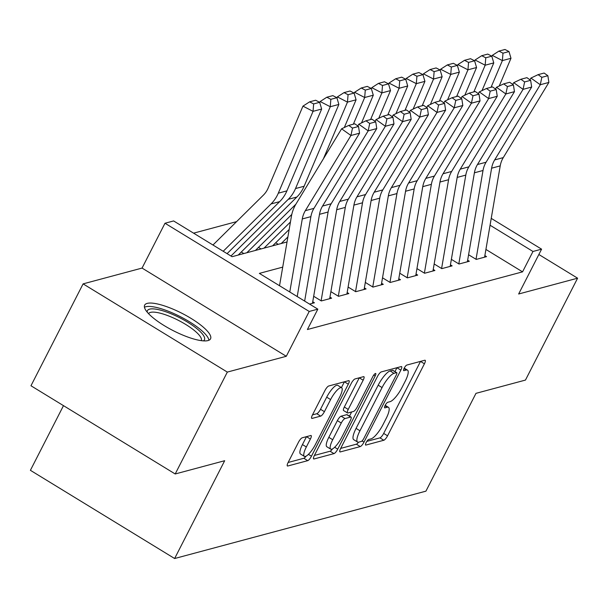 <?xml version="1.0" encoding="UTF-8"?>
<svg xmlns="http://www.w3.org/2000/svg" width="608" height="608" viewBox="0 0 608 608"><rect width="100%" height="100%" fill="white"/><g stroke="black" fill="none" stroke-linecap="round" stroke-linejoin="round"><path stroke-width="0.91" d="M366.13 442.586A3.26 0.874 121.5 0 0 365.613 445.048A3.26 0.874 121.5 0 0 365.879 445.071L383.83 440.253A4.659 1.254 121.5 0 0 387.562 435.799L424.414 363.797A4.659 1.254 121.5 0 0 425.152 360.278A4.659 1.254 121.5 0 0 424.772 360.248L406.82 365.058A3.26 0.874 121.5 0 0 404.206 368.182A3.26 0.874 121.5 0 0 403.689 370.644A3.26 0.874 121.5 0 0 403.955 370.66L406.273 370.036A14.904 4.005 121.5 0 1 407.504 370.128A14.904 4.005 121.5 0 1 405.133 381.391L402.063 387.395A14.904 4.005 121.5 0 1 390.108 401.645L387.782 402.268A3.26 0.874 121.5 0 0 385.168 405.384A3.26 0.874 121.5 0 0 384.651 407.846A3.26 0.874 121.5 0 0 384.917 407.862L387.235 407.238A14.904 4.005 121.5 0 1 388.466 407.33A14.904 4.005 121.5 0 1 386.095 418.593L383.025 424.597A14.904 4.005 121.5 0 1 371.07 438.847L368.744 439.47A3.26 0.874 121.5 0 0 366.13 442.586M207.997 340.579A37.004 9.705 27.1 0 0 210.535 338.846A37.004 9.705 27.1 0 0 186.61 315.803A37.004 9.705 27.1 0 0 147.189 303.392A37.004 9.705 27.1 0 0 144.651 305.132A37.004 9.705 27.1 0 0 168.583 328.168A37.004 9.705 27.1 0 0 207.997 340.579M302.214 437.798A4.659 1.254 121.5 0 0 298.475 442.252L288.139 462.46A4.659 1.254 121.5 0 0 287.402 465.979A4.659 1.254 121.5 0 0 287.782 466.002L307.716 460.659A4.659 1.254 121.5 0 0 311.456 456.205L348.3 384.203A4.659 1.254 121.5 0 0 349.038 380.684A4.659 1.254 121.5 0 0 348.658 380.654L328.723 385.996A4.659 1.254 121.5 0 0 324.984 390.45L312.497 414.854A4.659 1.254 121.5 0 0 311.76 418.372A4.659 1.254 121.5 0 0 312.14 418.403L320.674 416.115A4.659 1.254 121.5 0 0 324.414 411.662L330.6 399.555A12.456 3.352 121.5 0 1 341.62 387.722A12.456 3.352 121.5 0 1 339.644 397.138L315.385 444.539A12.456 3.352 121.5 0 1 304.365 456.38A12.456 3.352 121.5 0 1 306.341 446.964L310.384 439.06A4.659 1.254 121.5 0 0 311.129 435.541A4.659 1.254 121.5 0 0 310.741 435.518L302.214 437.798M175.195 473.974L30.97 385.761L83.106 283.875L227.331 372.088L175.195 473.974L224.679 460.712L174.625 558.524L425.927 491.158L475.98 393.346L525.464 380.076L577.6 278.19L518.647 293.998L541.591 249.166L532.98 251.476L522.553 271.852L307.405 329.528L317.832 309.153L309.221 311.456L164.996 223.242L173.607 220.94L232.074 256.698L287.029 241.969M227.331 372.088L286.284 356.288L309.221 311.456M340.685 448.37A4.659 1.254 121.5 0 0 339.94 451.888A4.659 1.254 121.5 0 0 340.328 451.919L360.263 446.576A4.659 1.254 121.5 0 0 363.994 442.122L400.847 370.112A4.659 1.254 121.5 0 0 401.584 366.594A4.659 1.254 121.5 0 0 401.204 366.571L381.269 371.914A4.659 1.254 121.5 0 0 377.53 376.367L340.685 448.37M333.99 453.614L314.055 458.964A4.659 1.254 121.5 0 1 313.667 458.934A4.659 1.254 121.5 0 1 314.412 455.415L351.257 383.405A4.659 1.254 121.5 0 1 354.996 378.951L363.523 376.664A4.659 1.254 121.5 0 1 363.911 376.694A4.659 1.254 121.5 0 1 363.166 380.213L348.224 409.42A4.659 1.254 121.5 0 0 347.487 412.938A4.659 1.254 121.5 0 0 347.867 412.961L353.529 411.449A4.659 1.254 121.5 0 0 357.261 406.995L372.818 376.595A3.26 0.874 121.5 0 1 375.706 373.494A3.26 0.874 121.5 0 1 375.189 375.957L337.729 449.16A4.659 1.254 121.5 0 1 333.99 453.614L330.091 451.235L314.397 455.438M577.6 278.19L538.863 254.501M468.593 254.744L476.224 259.411L486.552 256.644L484.865 255.611M451.379 259.358L459.01 264.024L469.338 261.258L467.651 260.224M434.165 263.971L441.796 268.637L452.124 265.871L450.437 264.837M416.951 268.584L424.582 273.25L434.91 270.484L433.23 269.45M399.737 273.197L407.375 277.864L417.704 275.097L416.016 274.071M382.531 277.81L390.161 282.484L400.49 279.71L398.802 278.684M365.317 282.424L372.947 287.098L383.276 284.324L381.588 283.298M348.103 287.044L355.733 291.711L366.062 288.944L364.374 287.911M330.889 291.658L338.527 296.324L348.848 293.558L347.168 292.524M313.682 296.271L321.313 300.937L331.641 298.171L329.954 297.137M309.556 304.091L314.427 302.784L312.74 301.75M522.553 271.852L485.921 249.44M236.596 221.631L193.587 233.16M275.72 242.767L277.772 244.028M258.506 247.388L260.566 248.642M241.3 252.001L243.352 253.255M63.483 405.65L30.4 470.311L174.625 558.524M286.284 356.288L142.059 268.075L83.106 283.875M142.059 268.075L164.996 223.242M282.72 267.125L259.358 273.387L317.832 309.153M532.98 251.476L490.063 225.226M491.234 218.371L541.591 249.166M366.837 441.378L379.932 437.874A4.659 1.254 121.5 0 0 383.671 433.42L420.516 361.41A4.659 1.254 121.5 0 0 420.531 361.388M394.964 371.594L396.948 367.734A4.659 1.254 121.5 0 0 396.963 367.703M340.67 448.4L356.364 444.19A4.659 1.254 121.5 0 0 358.568 442.183M361.266 441.469A3.26 0.874 121.5 0 0 363.88 438.353L396.226 375.151A3.26 0.874 121.5 0 0 396.743 372.689A3.26 0.874 121.5 0 0 396.477 372.666L394.03 373.32A14.904 4.005 121.5 0 0 382.067 387.57L359.959 430.776A14.904 4.005 121.5 0 0 357.595 442.039A14.904 4.005 121.5 0 0 358.819 442.13L361.266 441.469M392.988 370.53A3.26 0.874 121.5 0 0 392.844 370.302A3.26 0.874 121.5 0 0 392.578 370.28L396.477 372.666M357.595 442.039L353.696 439.652A14.904 4.005 121.5 0 1 356.068 428.389L378.176 385.191A14.904 4.005 121.5 0 1 390.131 370.941L392.578 370.28M347.487 412.938L343.588 410.552A4.659 1.254 121.5 0 1 344.326 407.033L359.267 377.834A4.659 1.254 121.5 0 0 359.282 377.804M351.652 411.95L349.509 416.138M332.72 439.721A12.456 3.352 121.5 0 0 330.737 449.137A12.456 3.352 121.5 0 0 341.757 437.296L350.307 420.592A4.659 1.254 121.5 0 0 351.044 417.073A4.659 1.254 121.5 0 0 350.664 417.05L345.002 418.562A4.659 1.254 121.5 0 0 341.263 423.016L332.72 439.721L328.822 437.334A12.456 3.352 121.5 0 0 326.838 446.751L330.737 449.137M351.044 417.073L347.145 414.694A4.659 1.254 121.5 0 0 346.765 414.664L350.664 417.05M328.822 437.334L337.364 420.637A4.659 1.254 121.5 0 1 341.103 416.184L346.765 414.664M330.091 451.235A4.659 1.254 121.5 0 0 332.546 448.879M304.365 456.38L300.466 453.994A12.456 3.352 121.5 0 1 302.45 444.577L306.493 436.681A4.659 1.254 121.5 0 0 306.5 436.65M341.62 387.722L337.721 385.335A12.456 3.352 121.5 0 0 326.701 397.176L330.6 399.555M312.489 414.876L316.776 413.729A4.659 1.254 121.5 0 0 320.515 409.275L326.701 397.176M341.438 387.608L344.402 381.816A4.659 1.254 121.5 0 0 344.417 381.794M288.124 462.483L303.818 458.272A4.659 1.254 121.5 0 0 306.105 456.16M509.002 51.558L504.967 49.476L498.94 51.095L502.983 53.177L509.002 51.558L510.986 58.284L499.221 86.002M510.986 58.284L502.383 60.595L491.051 87.271M502.983 53.177L502.383 60.595L492.282 55.381L498.94 51.095M491.857 56.392L492.282 55.381M476.026 259.289L491.614 168.188A23.72 21.987 75 0 1 494.676 159.919L540.276 84.74L530.936 78.06L529.887 79.785M484.599 257.161L500.217 165.878A23.72 21.987 75 0 1 503.28 157.609L548.887 82.43L540.276 84.74L541.834 77.33L547.861 75.711L544.122 73.044L538.095 74.655L541.834 77.33M538.095 74.655L530.936 78.06M548.887 82.43L547.861 75.711M147.182 312.109A32.026 8.398 -152.9 0 1 172.832 314.503A32.026 8.398 -152.9 0 1 203.399 340.875M201.339 340.662A29.648 7.775 27.1 0 0 172.018 317.338A29.648 7.775 27.1 0 0 148.557 313.652M208.924 340.26A36.769 9.644 27.1 0 0 172.376 312.907A36.769 9.644 27.1 0 0 144.446 307.268M491.796 56.179L487.753 54.089L481.734 55.708L485.769 57.79L491.796 56.179L493.772 62.898L482.007 90.615M493.772 62.898L485.169 65.208L473.845 91.884M485.769 57.79L485.169 65.208L475.068 59.994L481.734 55.708M474.643 61.005L475.068 59.994M474.582 60.792L470.539 58.702L464.52 60.321L468.555 62.404L474.582 60.792L476.558 67.511L464.793 95.228M476.558 67.511L467.955 69.821L456.631 96.497M468.555 62.404L467.955 69.821L457.862 64.615L464.52 60.321M457.429 65.618L457.862 64.615M457.368 65.406L453.332 63.323L447.306 64.934L451.341 67.017L457.368 65.406L459.352 72.132L447.579 99.841M459.352 72.132L450.741 74.434L439.417 101.11M451.341 67.017L450.741 74.434L440.648 69.228L447.306 64.934M440.222 70.232L440.648 69.228M440.154 70.019L436.118 67.936L430.092 69.548L434.135 71.63L440.154 70.019L442.138 76.745L430.373 104.454M442.138 76.745L433.534 79.048L422.203 105.724M434.135 71.63L433.534 79.048L423.434 73.842L430.092 69.548M423.008 74.845L423.434 73.842M458.812 263.902L474.4 172.801A23.72 21.987 75 0 1 477.462 164.532L523.062 89.353L513.722 82.673L512.673 84.398M467.385 261.782L483.01 170.491A23.72 21.987 75 0 1 486.073 162.23L531.673 87.043L523.062 89.353L524.62 81.943L530.647 80.324L526.908 77.657L520.889 79.268L524.62 81.943M520.889 79.268L513.722 82.673M531.673 87.043L530.647 80.324M441.598 268.516L457.186 177.414A23.72 21.987 75 0 1 460.248 169.146L505.856 93.966L496.508 87.286L495.467 89.011M450.171 266.395L465.796 175.104A23.72 21.987 75 0 1 468.859 166.843L514.459 91.656L505.856 93.966L507.414 86.556L513.433 84.938L509.702 82.27L503.675 83.881L507.414 86.556M503.675 83.881L496.508 87.286M514.459 91.656L513.433 84.938M424.384 273.129L439.979 182.028A23.72 21.987 75 0 1 443.042 173.759L488.642 98.58L479.302 91.899L478.253 93.624M432.964 271.008L448.582 179.717A23.72 21.987 75 0 1 451.645 171.456L497.245 96.277L488.642 98.58L490.2 91.17L496.227 89.558L492.488 86.883L486.461 88.502L490.2 91.17M486.461 88.502L479.302 91.899M497.245 96.277L496.227 89.558M407.178 277.742L422.765 186.641A23.72 21.987 75 0 1 425.828 178.38L471.428 103.193L462.088 96.512L461.039 98.238M415.75 275.622L431.368 184.338A23.72 21.987 75 0 1 434.431 176.069L480.039 100.89L471.428 103.193L472.986 95.783L479.013 94.172L475.274 91.496L469.247 93.115L472.986 95.783M469.247 93.115L462.088 96.512M480.039 100.89L479.013 94.172M422.94 74.632L418.904 72.55L412.878 74.161L416.921 76.251L422.94 74.632L424.924 81.358L413.159 109.068M424.924 81.358L416.32 83.661L404.996 110.337M416.921 76.251L416.32 83.661L406.22 78.455L412.878 74.161M405.794 79.466L406.22 78.455M389.964 282.363L405.551 191.254A23.72 21.987 75 0 1 408.614 182.993L454.214 107.806L444.874 101.133L443.825 102.858M398.536 280.235L414.162 188.951A23.72 21.987 75 0 1 417.217 180.682L462.825 105.503L454.214 107.806L455.772 100.396L461.799 98.785L458.06 96.11L452.04 97.728L455.772 100.396M452.04 97.728L444.874 101.133M462.825 105.503L461.799 98.785M405.734 79.245L401.69 77.163L395.671 78.774L399.707 80.864L405.734 79.245L407.71 85.971L395.945 113.688M407.71 85.971L399.106 88.282L387.782 114.95M399.707 80.864L399.106 88.282L389.014 83.068L395.671 78.774M388.58 84.079L389.014 83.068M372.75 286.976L388.337 195.867A23.72 21.987 75 0 1 391.4 187.606L437.008 112.427L427.66 105.746L426.618 107.472M381.322 284.848L396.948 193.564A23.72 21.987 75 0 1 400.011 185.296L445.611 110.116L437.008 112.427L438.566 105.009L444.585 103.398L440.846 100.723L434.826 102.342L438.566 105.009M434.826 102.342L427.66 105.746M445.611 110.116L444.585 103.398M388.52 83.858L384.484 81.776L378.457 83.395L382.493 85.477L388.52 83.858L390.503 90.584L378.731 118.302M287.888 236.938L281.238 243.519M390.503 90.584L381.892 92.895L370.568 119.563M382.493 85.477L381.892 92.895L371.8 87.681L378.457 83.395M371.374 88.692L371.8 87.681M355.536 291.589L371.131 200.488A23.72 21.987 75 0 1 374.194 192.219L419.794 117.04L410.446 110.36L409.404 112.085M364.108 289.461L379.734 198.178A23.72 21.987 75 0 1 382.797 189.909L428.397 114.73L419.794 117.04L421.352 109.63L427.371 108.011L423.639 105.344L417.612 106.955L421.352 109.63M417.612 106.955L410.446 110.36M428.397 114.73L427.371 108.011M371.306 88.472L367.27 86.389L361.243 88.008L365.286 90.09L371.306 88.472L373.289 95.198L361.524 122.915M289.165 229.467L272.635 245.822M290.449 221.996L264.024 248.132M373.289 95.198L364.678 97.508L353.354 124.184M365.286 90.09L364.678 97.508L354.586 92.294L361.243 88.008M354.16 93.305L354.586 92.294M338.322 296.202L353.917 205.101A23.72 21.987 75 0 1 356.98 196.832L402.58 121.653L393.239 114.973L392.19 116.698M346.902 294.082L362.52 202.791A23.72 21.987 75 0 1 365.583 194.53L411.183 119.343L402.58 121.653L404.138 114.243L410.164 112.624L406.425 109.957L400.398 111.568L404.138 114.243M400.398 111.568L393.239 114.973M411.183 119.343L410.164 112.624M354.092 93.092L350.056 91.002L344.029 92.621L348.072 94.704L354.092 93.092L356.075 99.811L344.31 127.528M291.787 214.457L255.421 250.443M295.868 204.212L246.818 252.746M356.075 99.811L347.472 102.121L323.388 158.84M348.072 94.704L347.472 102.121L337.372 96.908L344.029 92.621M336.946 97.918L337.372 96.908M321.115 300.816L336.703 209.714A23.72 21.987 75 0 1 339.766 201.446L385.366 126.266L376.025 119.586L374.976 121.311M329.688 298.695L345.306 207.404A23.72 21.987 75 0 1 348.369 199.143L393.976 123.956L385.366 126.266L386.924 118.856L392.95 117.238L389.211 114.57L383.192 116.181L386.924 118.856M383.192 116.181L376.025 119.586M393.976 123.956L392.95 117.238M336.885 97.706L332.842 95.623L326.823 97.234L330.858 99.317L336.885 97.706L338.861 104.432L304.122 186.253A35.583 32.976 75 0 1 296.864 197.022L238.207 255.056M338.861 104.432L330.258 106.734L295.518 188.556A35.583 32.976 75 0 1 288.253 199.325L230.964 256.021M330.858 99.317L330.258 106.734L320.165 101.528L326.823 97.234M319.732 102.532L320.165 101.528M304.646 301.089L319.489 214.328A23.72 21.987 75 0 1 322.552 206.059L368.159 130.88L358.811 124.199L357.762 125.924M312.474 303.308L328.1 212.017A23.72 21.987 75 0 1 331.162 203.756L376.762 128.577L368.159 130.88L369.717 123.47L375.736 121.858L371.997 119.183L365.978 120.794L369.717 123.47M365.978 120.794L358.811 124.199M376.762 128.577L375.736 121.858M319.671 102.319L315.636 100.236L309.609 101.848L313.644 103.93L319.671 102.319L321.655 109.045L286.908 190.866A35.583 32.976 75 0 1 279.65 201.636L227.08 253.65M321.655 109.045L313.044 111.348L278.304 193.177A35.583 32.976 75 0 1 271.046 203.938L223.204 251.271M313.644 103.93L313.044 111.348L302.951 106.142L309.609 101.848M212.967 245.009L263.37 195.145A23.72 21.987 -105 0 0 268.212 187.963L302.951 106.142M289.78 291.992L302.282 218.941A23.72 21.987 75 0 1 305.338 210.672L350.945 135.493L341.597 128.812L295.997 203.999A35.583 32.976 -105 0 0 291.407 216.395L279.536 285.73M297.213 296.537L310.886 216.638A23.72 21.987 75 0 1 313.948 208.369L359.548 133.19L350.945 135.493L352.503 128.083L358.522 126.472L354.791 123.796L348.764 125.415L352.503 128.083M348.764 125.415L341.597 128.812M359.548 133.19L358.522 126.472M365.469 444.82L365.879 445.071M403.545 370.416L403.955 370.66M384.507 407.618L384.917 407.862M384.948 405.84L387.235 407.238M403.986 368.638L406.273 370.036M420.516 361.41L424.414 363.797M383.671 433.42L387.562 435.799M379.932 437.874L383.83 440.253M396.948 367.734L400.847 370.112M362.056 440.937L363.994 442.122M356.364 444.19L360.263 446.576M339.743 451.562L340.328 451.919M390.131 370.941L394.03 373.32M378.176 385.191L382.067 387.57M356.068 428.389L359.959 430.776M313.47 458.607L314.055 458.964M359.267 377.834L363.166 380.213M344.326 407.033L348.224 409.42M373.745 375.075L375.189 375.957M334.643 447.275L337.729 449.16M341.103 416.184L345.002 418.562M337.364 420.637L341.263 423.016M306.493 436.681L310.384 439.06M302.45 444.577L306.341 446.964M320.515 409.275L324.414 411.662M316.776 413.729L320.674 416.115M311.562 418.046L312.14 418.403M344.402 381.816L348.3 384.203M308.438 454.358L311.456 456.205M303.818 458.272L307.716 460.659M287.196 465.644L287.782 466.002M491.614 168.188L500.217 165.878M494.676 159.919L503.28 157.609M474.4 172.801L483.01 170.491M477.462 164.532L486.073 162.23M457.186 177.414L465.796 175.104M460.248 169.146L468.859 166.843M439.979 182.028L448.582 179.717M443.042 173.759L451.645 171.456M422.765 186.641L431.368 184.338M425.828 178.38L434.431 176.069M405.551 191.254L414.162 188.951M408.614 182.993L417.217 180.682M388.337 195.867L396.948 193.564M391.4 187.606L400.011 185.296M371.131 200.488L379.734 198.178M374.194 192.219L382.797 189.909M353.917 205.101L362.52 202.791M356.98 196.832L365.583 194.53M336.703 209.714L345.306 207.404M339.766 201.446L348.369 199.143M304.122 186.253L295.518 188.556M296.864 197.022L288.253 199.325M319.489 214.328L328.1 212.017M322.552 206.059L331.162 203.756M286.908 190.866L278.304 193.177M279.65 201.636L271.046 203.938M302.282 218.941L310.886 216.638M305.338 210.672L313.948 208.369M385.191 405.331L388.466 407.33M404.229 368.129L407.504 370.128M392.844 370.302L396.743 372.689"/></g></svg>
